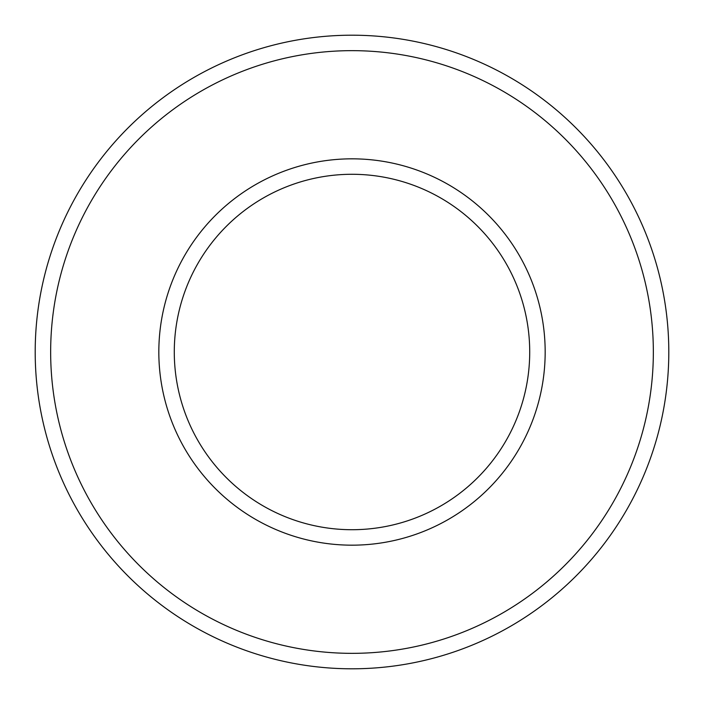 <?xml version="1.0" encoding="UTF-8"?>
<svg xmlns="http://www.w3.org/2000/svg" width="704" height="704" viewBox="0 0 704 704"><rect width="100%" height="100%" fill="white"/><g stroke="black" fill="none" stroke-linecap="round" stroke-linejoin="round"><path stroke-width="1.06" d="M352 174.284A177.716 177.716 0 0 1 505.903 440.862A177.716 177.716 0 0 1 198.097 440.862A177.716 177.716 0 0 1 352 174.284A177.716 177.716 0 0 1 505.903 440.862A177.716 177.716 0 0 1 198.097 440.862A177.716 177.716 0 0 1 352 174.284A177.716 177.716 0 0 1 505.903 440.862A177.716 177.716 0 0 1 198.097 440.862A177.716 177.716 0 0 1 352 174.284A177.716 177.716 0 0 1 505.903 440.862A177.716 177.716 0 0 1 198.097 440.862A177.716 177.716 0 0 1 352 174.284M352 35.2A316.8 316.8 0 0 1 626.358 510.4A316.8 316.8 0 0 1 77.642 510.4A316.8 316.8 0 0 1 352 35.2A316.8 316.8 0 0 1 626.358 510.4A316.8 316.8 0 0 1 77.642 510.4A316.8 316.8 0 0 1 352 35.2M352 158.831A193.169 193.169 0 0 1 519.288 448.589A193.169 193.169 0 0 1 184.712 448.589A193.169 193.169 0 0 1 352 158.831M352 50.653A301.347 301.347 0 0 1 612.973 502.674A301.347 301.347 0 0 1 91.027 502.674A301.347 301.347 0 0 1 352 50.653"/></g></svg>
